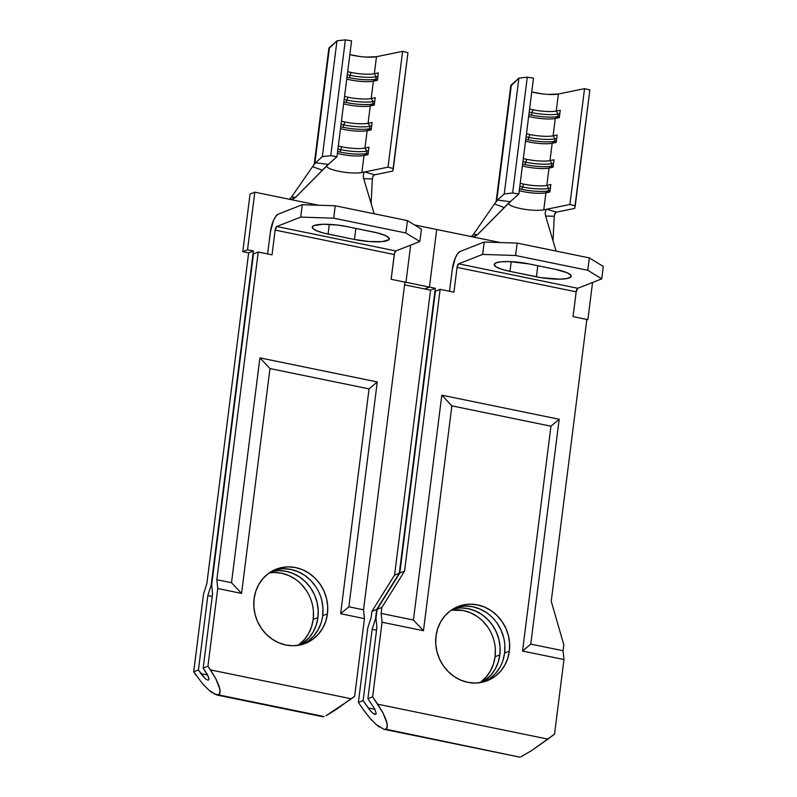 <?xml version="1.0" encoding="UTF-8"?>
<svg xmlns="http://www.w3.org/2000/svg" width="797" height="797" viewBox="0 0 797 797"><rect width="100%" height="100%" fill="white"/><g stroke="black" fill="none" stroke-linecap="round" stroke-linejoin="round"><path stroke-width="1.2" d="M341.803 146.797A19.138 3.915 -172.8 0 0 364.946 148.053L366.769 151.081A21.688 4.443 7.2 0 1 340.548 149.647L341.803 146.797A19.138 3.915 7.2 0 1 338.297 145.981A19.138 3.915 -172.8 0 0 341.803 146.797L340.548 149.647A21.688 4.443 -172.8 0 0 366.769 151.081L366.451 153.552A21.688 4.443 7.2 0 1 340.229 152.127L340.548 149.647L340.229 152.127A21.688 4.443 -172.8 0 0 366.451 153.552L364 155.495L361.848 172.521A19.138 3.915 7.2 0 1 339.094 171.335A19.138 3.915 7.2 0 1 327.089 165.567A19.138 3.915 7.2 0 0 326.86 166.065A19.138 3.915 7.2 0 0 340.289 171.564A19.138 3.915 7.2 0 0 361.848 172.521L364.857 171.913L361.848 172.521L364 155.495L368.005 154.668L364 155.495A19.138 3.915 7.2 0 1 337.36 153.413A19.138 3.915 -172.8 0 0 364 155.495L366.451 153.552L368.194 153.193L366.451 153.552L366.769 151.081L368.503 150.723L366.769 151.081L364.946 148.053L368.951 147.236L368.005 154.668L368.951 147.236L364.946 148.053A19.138 3.915 7.2 0 1 341.803 146.797M344.942 122.021A19.138 3.915 -172.8 0 0 368.075 123.276L369.898 126.305A21.688 4.443 7.2 0 1 343.676 124.87L344.942 122.021A19.138 3.915 7.2 0 1 341.435 121.204A19.138 3.915 -172.8 0 0 344.942 122.021L343.676 124.87A21.688 4.443 -172.8 0 0 369.898 126.305L369.579 128.775A21.688 4.443 7.2 0 1 343.358 127.351L343.676 124.87L343.358 127.351A21.688 4.443 -172.8 0 0 369.579 128.775L367.138 130.718L364.946 148.053L367.138 130.718L371.143 129.891L367.138 130.718A19.138 3.915 7.2 0 1 340.488 128.636A19.138 3.915 -172.8 0 0 367.138 130.718L369.579 128.775L371.322 128.417L369.579 128.775L369.898 126.305L371.641 125.946L369.898 126.305L368.075 123.276L372.079 122.459L371.143 129.891L372.079 122.459L368.075 123.276A19.138 3.915 7.2 0 1 344.942 122.021M348.07 97.244A19.138 3.915 -172.8 0 0 371.203 98.499L373.026 101.518A21.688 4.443 7.2 0 1 346.805 100.093L348.07 97.244A19.138 3.915 7.2 0 1 344.563 96.427A19.138 3.915 -172.8 0 0 348.07 97.244L346.805 100.093A21.688 4.443 -172.8 0 0 373.026 101.518L372.717 103.999A21.688 4.443 7.2 0 1 346.496 102.574L346.805 100.093L346.496 102.574A21.688 4.443 -172.8 0 0 372.717 103.999L370.266 105.941L368.075 123.276L370.266 105.941L374.271 105.114L370.266 105.941A19.138 3.915 7.2 0 1 343.627 103.859A19.138 3.915 -172.8 0 0 370.266 105.941L372.717 103.999L374.451 103.64L372.717 103.999L373.026 101.518L374.769 101.169L373.026 101.518L371.203 98.499L375.208 97.682L374.271 105.114L375.208 97.682L371.203 98.499A19.138 3.915 7.2 0 1 348.07 97.244M351.198 72.467A19.138 3.915 -172.8 0 0 374.331 73.722L376.154 76.741A21.688 4.443 7.2 0 1 349.933 75.316L351.198 72.467A19.138 3.915 7.2 0 1 347.691 71.65A19.138 3.915 -172.8 0 0 351.198 72.467L349.933 75.316A21.688 4.443 -172.8 0 0 376.154 76.741L375.845 79.222A21.688 4.443 7.2 0 1 349.624 77.797L349.933 75.316L349.624 77.797A21.688 4.443 -172.8 0 0 375.845 79.222L373.394 81.164L371.203 98.499L373.394 81.164L377.399 80.338L373.394 81.164A19.138 3.915 7.2 0 1 346.755 79.082A19.138 3.915 -172.8 0 0 373.394 81.164L375.845 79.222L377.589 78.863L375.845 79.222L376.154 76.741L377.898 76.392L376.154 76.741L374.331 73.722L378.336 72.906L377.399 80.338L378.336 72.906L374.331 73.722A19.138 3.915 7.2 0 1 351.198 72.467M297.889 645.381A39.87 36.532 68.6 0 0 313.181 619.428L317.933 617.555A39.87 36.532 -111.4 0 1 300.439 644.912L309.037 637.799L313.271 631.802L316.27 624.968L317.933 617.555L318.182 609.864L317.007 602.173L314.466 594.781L310.651 587.977L305.699 582.029L299.811 577.148L293.206 573.531L286.143 571.319L278.9 570.602L271.568 571.429A39.87 36.532 -111.4 0 1 317.933 617.555L313.181 619.428L311.517 626.831L308.519 633.665L304.285 639.662L298.985 644.594M302.92 644.255A39.87 36.532 68.6 0 0 322.685 615.692L327.428 613.829A39.87 36.532 -111.4 0 1 305.331 643.408A39.87 36.532 -111.4 0 1 268.39 636.245A39.87 36.532 -111.4 0 1 254.084 598.776L253.835 606.477L255 614.168L257.541 621.55L261.366 628.355L266.318 634.312L272.205 639.194L278.801 642.8L285.864 645.012L293.117 645.739L300.27 644.952L307.064 642.671L313.231 638.995L318.531 634.063L322.765 628.066L325.774 621.232L327.428 613.829L327.687 606.128L326.511 598.437L323.971 591.045L320.145 584.251L315.204 578.293L309.306 573.412L302.711 569.795L295.647 567.584L288.394 566.866L281.241 567.653L274.447 569.935L268.28 573.611L262.98 578.542L258.746 584.54L255.737 591.374L254.084 598.776A39.87 36.532 -111.4 0 1 276.18 569.197A39.87 36.532 -111.4 0 1 313.121 576.361A39.87 36.532 -111.4 0 1 327.428 613.829L322.685 615.692A39.87 36.532 68.6 0 0 273.839 570.224M214.254 694.048L218.607 694.894L219.713 693.928L220.002 689.604L215.778 678.616L207.937 666.202L210.478 669.908L351.318 698.8L326.013 715.736L335.119 710.197L354.635 696.299L364.448 618.621L354.635 696.299L351.318 698.8L210.478 669.908L215.778 678.616L219.185 686.416L220.181 692.135L218.607 694.894L324.24 716.563L216.684 694.974L209.103 690.381L202.607 683.786L193.691 671.801L203.504 594.124L206.861 583.623L248.644 252.858L253.396 250.985L211.185 585.078L207.828 595.578L198.433 669.938L193.691 671.801L196.401 675.746M208.435 680.1L207.14 679.901L208.435 680.1L208.963 679.183L208.635 677.271L203.185 668.075L207.937 666.202L217.75 588.525L207.937 666.202L203.185 668.075L212.58 593.705L211.663 584.888L253.476 253.894L211.663 584.888L212.58 593.705L203.185 668.075L207.499 674.67L208.963 679.183L208.435 680.1L207.14 679.901L205.267 678.596L198.433 669.938L207.828 595.578L211.185 585.078L211.693 585.187L211.185 585.078L253.396 250.985L247.528 249.78L254.801 192.177L250.049 194.04L242.776 251.653L248.644 252.858L206.861 583.623L203.504 594.124L193.691 671.801L198.433 669.938L200.983 673.634L207.668 675.009L200.983 673.634L203.614 676.972M364.448 618.621L363.532 609.805L404.926 282.128L363.532 609.805L348.867 606.796L377.27 381.942L369.041 388.876L340.638 613.73L364.448 618.621L340.638 613.73L348.867 606.796L363.532 609.805L364.448 618.621M289.719 199.34L254.801 192.177L318.471 205.237L289.719 199.34L292.509 199.21M270.402 231.947L267.623 253.954L270.402 231.947A15.95 5.479 101.6 0 1 278.292 214.134L302.282 204.709L278.292 214.134L275.872 216.206L273.52 220.321L270.402 231.947M212.231 596.475L207.828 595.578L212.231 596.475M410.654 245.137L405.962 282.287L400.084 281.132L405.962 282.287L404.856 282.726L405.962 282.287L404.856 282.726L405.962 282.287L429.434 287.099L436.716 229.496L471.625 236.659L414.55 224.943L436.716 229.496L429.434 287.099L424.681 288.962L430.549 290.168L394.555 575.105L371.92 611.349L371.163 617.336L367.806 627.827L358.381 702.416L363.472 709.808L358.381 702.416L367.806 627.827L371.163 617.336L371.92 611.349L376.672 609.476L399.307 573.242L435.301 288.305L429.434 287.099L436.716 229.496L429.434 287.099L424.681 288.962L430.549 290.168L435.301 288.305L399.307 573.242L376.672 609.476L375.497 618.781L375.995 618.89L375.497 618.781L376.672 609.476L371.92 611.349L394.555 575.105L399.307 573.242L394.555 575.105L430.549 290.168L435.301 288.305L405.962 282.287L410.654 245.137M313.43 611.727L313.181 619.428A39.87 36.532 68.6 0 0 269.376 572.824L274.148 572.465L281.401 573.192L288.454 575.404L295.059 579.011M300.947 583.892L305.899 589.85M217.75 588.525L241.571 593.406L269.974 368.563L369.041 388.876L269.974 368.563L259.912 357.863L377.27 381.942L259.912 357.863L231.509 582.717L241.571 593.406L217.75 588.525L216.834 579.708L231.509 582.717L216.834 579.708L258.228 252.031L272.016 254.861L275.144 230.084A3.188 1.096 101.6 0 1 276.728 226.517L300.718 217.093L333.694 218.179L335.258 205.785L302.282 204.709L300.718 217.093L276.728 226.517L395.85 250.955L276.728 226.517L275.144 230.084L394.266 254.522L275.144 230.084L272.016 254.861L258.228 252.031L216.834 579.708L217.75 588.525M321.022 623.105L318.023 629.939L313.779 635.936L308.479 640.868M276.489 569.526L283.652 568.729L290.895 569.457L297.958 571.668L304.564 575.285L310.451 580.156L315.403 586.114M321.759 600.3L322.934 607.991L322.685 615.692M421.404 229.147L407.436 220.6L335.258 205.785L407.436 220.6L405.872 232.983L333.694 218.179L405.872 232.983L419.84 241.531L395.85 250.955A3.188 1.096 -78.4 0 0 394.266 254.522L391.138 279.299L404.926 282.128L391.138 279.299L394.515 253.297L395.85 250.955L419.84 241.531L421.404 229.147L419.84 241.531L405.872 232.983L407.436 220.6L421.404 229.147M347.074 226.607L337.37 225.043L323.333 224.256L314.098 225.521L312.255 227.314L312.783 228.41L316.638 230.761L323.672 233.063L354.476 239.489L369.121 241.531L382.032 241.63L388.856 239.748L388.777 237.685L384.921 235.324L377.878 233.033L347.074 226.607L373.484 232.017A25.514 5.23 7.2 0 1 389.295 238.951A25.514 5.23 7.2 0 1 354.476 239.489L355.88 228.41L354.476 239.489L328.075 234.069A25.514 5.23 7.2 0 1 312.265 227.135A25.514 5.23 7.2 0 1 347.074 226.607M253.476 253.894L258.228 252.031L253.476 253.894M335.258 205.785L333.694 218.179L300.718 217.093L302.282 204.709L335.258 205.785M329.3 224.355L328.075 234.069L329.3 224.355M377.27 381.942L369.041 388.876L340.638 613.73L348.867 606.796L377.27 381.942M269.974 368.563L259.912 357.863L231.509 582.717L241.571 593.406L269.974 368.563M248.644 252.858L253.396 250.985L247.528 249.78L242.776 251.653L248.644 252.858M247.528 249.78L254.801 192.177L250.049 194.04L242.776 251.653L247.528 249.78M292.848 199.101L295.577 197.347L291.553 197.018L312.563 166.663L291.553 197.018L295.577 197.347L322.436 170.259L312.563 166.663L315.572 162.727L322.347 156.64L330.745 155.684L336.952 156.7L326.272 166.254L295.577 197.347L291.563 199.399M374.082 213.447L363.711 178.727L363.243 175.848L364.119 172.331L363.243 175.848L363.711 178.727L374.192 213.775M372.368 178.508L371.113 203.504L372.338 178.926L363.711 178.727M328.822 48.727L336.982 40.806L345.38 39.85L351.577 40.866L345.38 39.85L330.745 155.684L336.952 156.7L351.577 40.866L336.952 156.7L328.354 164.421L315.572 162.727L314.825 163.395L322.347 156.64L330.745 155.684L345.38 39.85L336.982 40.806L322.347 156.64L336.982 40.806L329.46 47.561L314.825 163.395L329.46 47.561A31.89 6.535 -172.8 0 0 328.832 48.637L314.197 164.471M372.338 178.926L373.016 176.167L374.53 174.822L364.857 171.913L387.99 167.171L402.624 51.337L387.99 167.171L393.329 168.516L392.772 171.086L374.53 174.822L364.857 171.913L387.99 167.171L393.329 168.516L407.964 52.692L392.772 171.086L374.53 174.822L372.827 176.575M402.624 51.337L376.483 56.697L374.331 73.722L376.483 56.697L402.624 51.337L407.964 52.692L402.624 51.337M359.756 56.487L349.843 54.614A19.138 3.915 -172.8 0 0 376.483 56.697L366.251 57.095M346.994 77.209A21.688 4.443 -172.8 0 0 349.624 77.797A21.688 4.443 7.2 0 1 346.994 77.209M347.303 74.729A21.688 4.443 -172.8 0 0 349.933 75.316A21.688 4.443 7.2 0 1 347.303 74.729M343.856 101.986A21.688 4.443 -172.8 0 0 346.496 102.574A21.688 4.443 7.2 0 1 343.856 101.986M344.174 99.505A21.688 4.443 -172.8 0 0 346.805 100.093A21.688 4.443 7.2 0 1 344.174 99.505M340.727 126.763A21.688 4.443 -172.8 0 0 343.358 127.351A21.688 4.443 7.2 0 1 340.727 126.763M341.046 124.282A21.688 4.443 -172.8 0 0 343.676 124.87A21.688 4.443 7.2 0 1 341.046 124.282M337.599 151.54A21.688 4.443 -172.8 0 0 340.229 152.127A21.688 4.443 7.2 0 1 337.599 151.54M337.908 149.059A21.688 4.443 -172.8 0 0 340.548 149.647A21.688 4.443 7.2 0 1 337.908 149.059M322.436 170.259L312.563 166.663L315.572 162.727L328.354 164.421L322.436 170.259M289.431 199.25L291.313 197.347M205.098 678.446L207.14 679.901M212.082 692.713L208.794 690.112M204.819 686.237L202.607 683.786M523.719 184.117A19.138 3.915 -172.8 0 0 546.852 185.372L548.675 188.391A21.688 4.443 7.2 0 1 522.453 186.966L523.719 184.117A19.138 3.915 7.2 0 1 520.212 183.3A19.138 3.915 -172.8 0 0 523.719 184.117L522.453 186.966A21.688 4.443 -172.8 0 0 548.675 188.391L548.366 190.872A21.688 4.443 7.2 0 1 522.145 189.437L522.453 186.966L522.145 189.437A21.688 4.443 -172.8 0 0 548.366 190.872L545.915 192.804L543.763 209.84A19.138 3.915 7.2 0 1 520.999 208.655A19.138 3.915 7.2 0 1 509.004 202.886A19.138 3.915 7.2 0 0 508.765 203.384A19.138 3.915 7.2 0 0 522.194 208.884A19.138 3.915 7.2 0 0 543.763 209.84L546.772 209.222L543.763 209.84L545.915 192.804L549.92 191.987L545.915 192.804A19.138 3.915 7.2 0 1 519.275 190.732A19.138 3.915 -172.8 0 0 545.915 192.804L548.366 190.872L550.099 190.513L548.366 190.872L548.675 188.391L550.418 188.032L548.675 188.391L546.852 185.372L550.857 184.555L549.92 191.987L550.857 184.555L546.852 185.372A19.138 3.915 7.2 0 1 523.719 184.117M526.847 159.34A19.138 3.915 -172.8 0 0 549.98 160.595L551.803 163.614A21.688 4.443 7.2 0 1 525.582 162.19L526.847 159.34A19.138 3.915 7.2 0 1 523.34 158.523A19.138 3.915 -172.8 0 0 526.847 159.34L525.582 162.19A21.688 4.443 -172.8 0 0 551.803 163.614L551.494 166.095A21.688 4.443 7.2 0 1 525.273 164.66L525.582 162.19L525.273 164.66A21.688 4.443 -172.8 0 0 551.494 166.095L549.043 168.028L546.852 185.372L549.043 168.028L553.048 167.211L549.043 168.028A19.138 3.915 7.2 0 1 522.404 165.955A19.138 3.915 -172.8 0 0 549.043 168.028L551.494 166.095L553.238 165.736L551.494 166.095L551.803 163.614L553.546 163.255L551.803 163.614L549.98 160.595L553.985 159.779L553.048 167.211L553.985 159.779L549.98 160.595A19.138 3.915 7.2 0 1 526.847 159.34M529.975 134.554A19.138 3.915 -172.8 0 0 553.118 135.819L554.931 138.837A21.688 4.443 7.2 0 1 528.71 137.413L529.975 134.554A19.138 3.915 7.2 0 1 526.468 133.747A19.138 3.915 -172.8 0 0 529.975 134.554L528.71 137.413A21.688 4.443 -172.8 0 0 554.931 138.837L554.622 141.318A21.688 4.443 7.2 0 1 528.401 139.883L528.71 137.413L528.401 139.883A21.688 4.443 -172.8 0 0 554.622 141.318L552.172 143.251L549.98 160.595L552.172 143.251L556.176 142.434L552.172 143.251A19.138 3.915 7.2 0 1 525.532 141.179A19.138 3.915 -172.8 0 0 552.172 143.251L554.622 141.318L556.366 140.959L554.622 141.318L554.931 138.837L556.675 138.479L554.931 138.837L553.118 135.819L557.113 135.002L556.176 142.434L557.113 135.002L553.118 135.819A19.138 3.915 7.2 0 1 529.975 134.554M533.103 109.777A19.138 3.915 -172.8 0 0 556.246 111.042L558.069 114.061A21.688 4.443 7.2 0 1 531.848 112.636L533.103 109.777A19.138 3.915 7.2 0 1 529.597 108.97A19.138 3.915 -172.8 0 0 533.103 109.777L531.848 112.636A21.688 4.443 -172.8 0 0 558.069 114.061L557.751 116.541A21.688 4.443 7.2 0 1 531.529 115.107L531.848 112.636L531.529 115.107A21.688 4.443 -172.8 0 0 557.751 116.541L555.3 118.474L553.118 135.819L555.3 118.474L559.305 117.657L555.3 118.474A19.138 3.915 7.2 0 1 528.66 116.402A19.138 3.915 -172.8 0 0 555.3 118.474L557.751 116.541L559.494 116.183L557.751 116.541L558.069 114.061L559.803 113.702L558.069 114.061L556.246 111.042L560.251 110.225L559.305 117.657L560.251 110.225L556.246 111.042A19.138 3.915 7.2 0 1 533.103 109.777M479.794 682.7A39.87 36.532 68.6 0 0 495.086 656.738L499.839 654.875A39.87 36.532 -111.4 0 1 482.354 682.232L490.942 675.119L495.176 669.121L498.185 662.287L499.839 654.875L500.088 647.174L498.922 639.483L496.382 632.101L492.556 625.296L487.605 619.339L481.717 614.467L475.122 610.851L468.058 608.639L460.805 607.912L453.483 608.739A39.87 36.532 -111.4 0 1 499.839 654.875L495.086 656.738L493.433 664.15L490.424 670.984L486.19 676.982L480.89 681.913M484.835 681.565A39.87 36.532 68.6 0 0 504.591 653.012L509.343 651.139A39.87 36.532 -111.4 0 1 487.246 680.728A39.87 36.532 -111.4 0 1 450.295 673.565A39.87 36.532 -111.4 0 1 435.989 636.096L435.74 643.797L436.915 651.488L439.456 658.87L443.271 665.674L448.223 671.632L454.111 676.504L460.716 680.12L467.779 682.332L475.022 683.059L482.185 682.262L488.979 679.99L495.146 676.314L500.446 671.383L504.68 665.385L507.679 658.551L509.343 651.139L509.592 643.448L508.426 635.757L505.876 628.365L502.06 621.56L497.109 615.613L491.221 610.731L484.616 607.115L477.552 604.903L470.31 604.186L463.147 604.973L456.352 607.254L450.195 610.92L444.885 615.852L440.651 621.849L437.653 628.684L435.989 636.096A39.87 36.532 -111.4 0 1 458.086 606.517A39.87 36.532 -111.4 0 1 495.037 613.67A39.87 36.532 -111.4 0 1 509.343 651.139L504.591 653.012L502.937 660.414M384.164 729.325L385.848 729.205L386.943 728.229L387.242 723.905L383.018 712.917L372.637 696.817L367.885 698.68L376.891 627.418L375.965 618.602L377.14 609.297L381.893 607.424L404.537 571.19L399.785 573.053L435.391 291.214L399.785 573.053L377.14 609.297L375.965 618.602L376.891 627.418L367.885 698.68L372.637 696.817L382.052 622.228L381.135 613.411L381.893 607.424L381.135 613.411L413.414 620.036L441.817 395.182L413.414 620.036L423.476 630.726L382.052 622.228L381.135 613.411L413.414 620.036L423.476 630.726L451.879 405.872L441.817 395.182L559.175 419.262L530.772 644.106L522.543 651.049L530.772 644.106L559.175 419.262L550.946 426.196L451.879 405.872L441.817 395.182L559.175 419.262L550.946 426.196L522.543 651.049L563.967 659.547L563.051 650.731L530.772 644.106L563.051 650.731L563.808 644.743L551.235 601.277L586.841 319.438L573.053 316.618L576.181 291.832L457.06 267.403L576.181 291.832L577.755 288.275L458.634 263.837L577.755 288.275L601.745 278.85L603.309 266.457L589.342 257.909L587.778 270.303L601.745 278.85L577.755 288.275A3.188 1.096 -78.4 0 0 576.181 291.832L573.053 316.618L586.841 319.438L551.235 601.277L563.808 644.743L563.051 650.731L563.967 659.547L554.543 734.127L531.699 750.525L520.82 756.891L531.699 750.525L547.898 739.118L377.718 704.209L372.637 696.817L382.052 622.228L423.476 630.726L451.879 405.872L550.946 426.196L522.543 651.049L563.967 659.547L554.543 734.127L547.898 739.118L377.718 704.209L383.018 712.917L386.425 720.727L387.412 726.446L385.848 729.205L519.813 757.15L383.925 729.285L376.343 724.682L369.848 718.087L363.631 710.057M375.676 714.411L374.381 714.202L375.676 714.411L376.204 713.484L374.739 708.981L367.885 698.68L374.739 708.981L376.204 713.484L375.676 714.411L372.508 712.907L370.346 710.705L363.133 700.543L358.381 702.416L363.133 700.543L372.139 629.281L375.497 618.781L372.139 629.281L363.133 700.543L368.214 707.945L374.909 709.32L368.214 707.945L370.854 711.273M452.307 269.266L449.528 291.274L452.307 269.266A15.95 5.479 101.6 0 1 460.198 251.444L484.197 242.019L460.198 251.444L457.777 253.516L455.426 257.63L452.307 269.266M376.533 630.188L372.139 629.281L376.533 630.188M592.569 282.457L587.877 319.597L581.999 318.451L587.877 319.597L586.761 320.035L587.877 319.597L592.569 282.457M471.625 236.659L500.377 242.557L471.625 236.659L474.414 236.52M495.335 649.047L495.086 656.738A39.87 36.532 68.6 0 0 451.281 610.133L463.306 610.502L470.369 612.714L476.965 616.33M482.852 621.212L487.804 627.159M499.928 667.248L495.694 673.246L490.394 678.177M458.395 606.836L465.558 606.049L472.81 606.776L479.864 608.988L486.469 612.594M497.308 623.433L501.124 630.228L503.674 637.62M504.84 645.311L504.591 653.012A39.87 36.532 68.6 0 0 455.745 607.533M589.342 257.909L517.163 243.105L484.197 242.019L482.623 254.412L515.599 255.498L517.163 243.105L589.342 257.909L603.309 266.457L601.745 278.85L587.778 270.303L515.599 255.498L587.778 270.303L589.342 257.909M458.634 263.837L482.623 254.412L458.634 263.837L457.06 267.403A3.188 1.096 101.6 0 1 458.634 263.837M528.989 263.917L509.602 261.605L501.433 261.775L496.013 262.841L494.16 264.634L496.172 266.885L501.721 269.256L509.98 271.388L541.153 277.675L560.132 279.149L567.056 278.522L570.762 277.067L570.682 275.005L566.826 272.644L555.389 269.336L528.989 263.917L555.389 269.336A25.514 5.23 7.2 0 1 571.2 276.27A25.514 5.23 7.2 0 1 536.391 276.808L537.786 265.73L536.391 276.808L509.98 271.388A25.514 5.23 7.2 0 1 494.17 264.455A25.514 5.23 7.2 0 1 528.989 263.917M404.537 571.19L440.133 289.351L453.931 292.18L457.06 267.403L453.931 292.18L440.133 289.351L404.537 571.19L381.893 607.424L377.14 609.297L399.785 573.053L404.537 571.19M435.391 291.214L440.133 289.351L435.391 291.214M372.338 712.757L374.381 714.202M379.322 727.023L376.035 724.413M372.06 720.548L369.848 718.087M517.163 243.105L515.599 255.498L482.623 254.412L484.197 242.019L517.163 243.105M511.206 261.675L509.98 271.388L511.206 261.675M424.681 288.962L429.434 287.099L424.681 288.962L404.587 284.848L424.681 288.962M474.753 236.41L477.493 234.667L473.468 234.328L494.479 203.982L473.468 234.328L477.493 234.667L504.342 207.579L494.479 203.982L497.487 200.047L504.262 193.95L512.65 192.994L518.857 194.01L508.177 203.574L477.493 234.667L473.478 236.719M555.987 250.766L545.616 216.047L545.148 213.168L546.035 209.641L545.148 213.168L545.616 216.047L556.097 251.095M554.284 215.818L553.018 240.824L554.254 216.246L545.616 216.047M510.728 86.046L518.897 78.126L527.285 77.17L533.492 78.176L527.285 77.17L512.65 192.994L518.857 194.01L533.492 78.176L518.857 194.01L510.259 201.741L497.487 200.047L496.74 200.714L504.262 193.95L512.65 192.994L527.285 77.17L518.897 78.126L504.262 193.95L518.897 78.126L511.375 84.88L496.74 200.714L511.375 84.88A31.89 6.535 -172.8 0 0 510.747 85.946L496.113 201.78M554.254 216.246L554.931 213.476L556.436 212.141L546.772 209.222L569.905 204.48L584.54 88.646L569.905 204.48L575.235 205.835L574.677 208.396L556.436 212.141L546.772 209.222L569.905 204.48L575.235 205.835L589.87 90.001L574.677 208.396L556.436 212.141L554.732 213.895M584.54 88.646L558.398 94.006L556.246 111.042L558.398 94.006L584.54 88.646L589.87 90.001L584.54 88.646M541.671 93.807L531.748 91.934A19.138 3.915 -172.8 0 0 558.398 94.006L548.167 94.405M528.899 114.529A21.688 4.443 -172.8 0 0 531.529 115.107A21.688 4.443 7.2 0 1 528.899 114.529M529.208 112.048A21.688 4.443 -172.8 0 0 531.848 112.636A21.688 4.443 7.2 0 1 529.208 112.048M525.771 139.306A21.688 4.443 -172.8 0 0 528.401 139.883A21.688 4.443 7.2 0 1 525.771 139.306M526.08 136.825A21.688 4.443 -172.8 0 0 528.71 137.413A21.688 4.443 7.2 0 1 526.08 136.825M522.643 164.082A21.688 4.443 -172.8 0 0 525.273 164.66A21.688 4.443 7.2 0 1 522.643 164.082M522.952 161.602A21.688 4.443 -172.8 0 0 525.582 162.19A21.688 4.443 7.2 0 1 522.952 161.602M519.505 188.859A21.688 4.443 -172.8 0 0 522.145 189.437A21.688 4.443 7.2 0 1 519.505 188.859M519.823 186.378A21.688 4.443 -172.8 0 0 522.453 186.966A21.688 4.443 7.2 0 1 519.823 186.378M504.342 207.579L494.479 203.982L497.487 200.047L510.259 201.741L504.342 207.579M471.346 236.56L473.229 234.657M216.684 694.974L323.164 716.812M313.699 165.029L314.397 163.913M383.925 729.285L519.744 757.14M495.614 202.348L496.302 201.233"/></g></svg>
